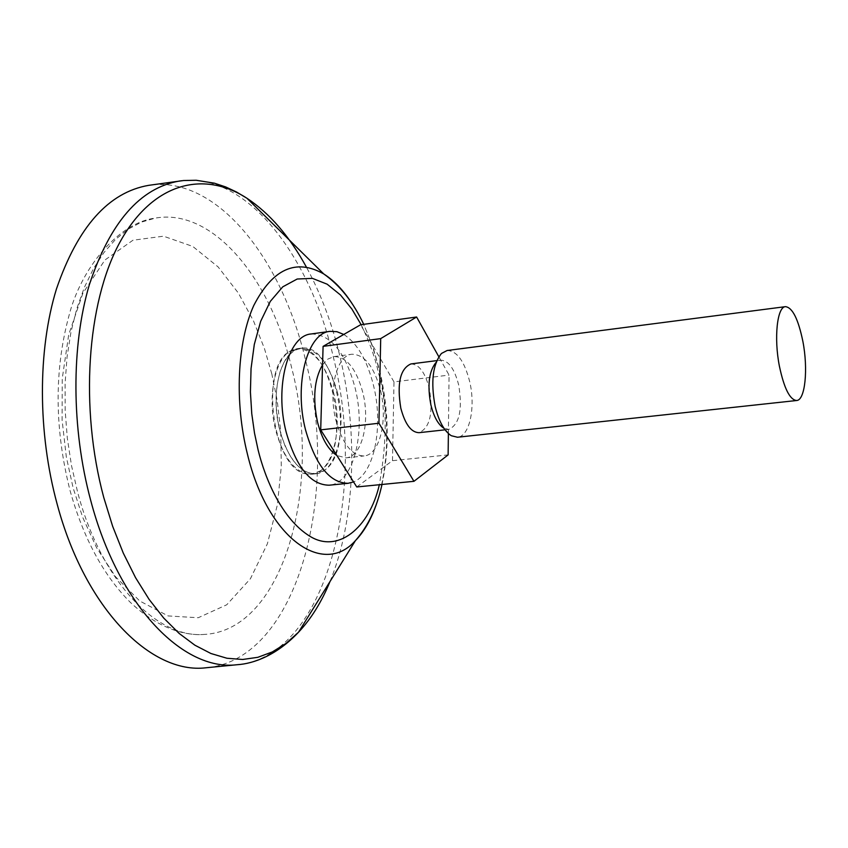 <?xml version="1.0" encoding="UTF-8"?>
<svg xmlns="http://www.w3.org/2000/svg" width="848" height="848" viewBox="0 0 848 848"><rect width="100%" height="100%" fill="white"/><g stroke="black" fill="none" stroke-linecap="round" stroke-linejoin="round"><path stroke-width="0.64" stroke-dasharray="4.24 3.18" d="M291.744 368.18C270.798 278.61 212.869 207.728 155.332 218.106L141.542 222.07L128.239 229.14L115.635 239.316L103.975 252.524L93.46 268.636L84.334 287.461L76.776 308.725L70.956 332.109L67.024 357.22L65.084 383.614L65.179 410.824L67.331 438.331L71.508 465.626L77.624 492.19C101.219 581.664 157.251 639.106 204.781 634.378C283.529 630.064 322.696 486.423 291.744 368.18M207.898 667.588C298.008 657.868 340.218 494.045 305.556 360.177C281.949 258.735 217.088 176.331 150.425 185.097M343.779 334.451C357.326 343.26 367.279 360.411 373.618 385.904C383.656 426.438 374.297 473.99 353.563 481.908M311.184 333.964C330.837 334.282 345.507 352.355 355.174 388.183C366.357 432.31 353.393 483.805 329.151 485.204M322.558 364.81L327.879 359.086L333.974 356.595C346.79 356.817 356.425 368.901 362.891 392.825C370.375 422.527 361.81 456.955 346.005 457.856L336.921 455.546M380.572 390.674C388.024 420.513 379.639 455.069 364.025 455.948C351.825 455.736 342.412 443.748 335.808 419.983C328.038 389.592 336.857 355.1 351.931 354.231C364.598 354.485 374.138 366.633 380.572 390.674M410.92 363.93C418.976 364.152 425.124 372.378 429.353 388.617C433.37 413.156 429.947 427.848 419.082 432.681M441.479 353.436L435.946 362.541L440.578 360.146C448.454 360.4 454.496 368.71 458.694 385.066C462.701 409.796 459.404 424.572 448.804 429.406L443.737 428.155L451.253 435.702M447.15 350.5C456.977 350.839 464.503 361.259 469.728 381.77C475.813 407.273 469.569 436.614 457.454 437.239M448.38 433.54L449.058 375.081L438.829 356.764M356.754 486.964L392.497 460.687L448.126 454.888M392.497 460.687L393.991 381.886L449.058 375.081M393.991 381.886L360.58 324.773M319.982 471.032C353.234 451.168 332.331 340.546 296.45 348.814L290.769 350.839C258.629 364.767 272.526 471.032 306.859 473.947L311.354 474.223L319.982 471.032L323.915 470.608L316.24 473.693L309.605 473.237L302.874 470.078L296.387 464.375L290.355 456.266L285.14 446.143L280.942 434.43L277.953 421.615L276.353 408.376L276.183 395.189L277.455 382.777L280.094 371.647L283.995 362.266L288.924 355.089L294.733 350.319L301.326 348.178C336.783 342.083 356.658 450.903 323.915 470.608M337.621 393.101C329.512 363.389 317.237 348.422 300.807 348.189C281.409 349.397 269.749 392.052 279.617 429.629C288.013 458.895 300.054 473.629 315.732 473.809C335.999 472.633 347.012 429.851 337.621 393.101M333.826 393.567C325.706 363.887 313.41 348.931 296.938 348.708L292.253 350.076C275.346 356.679 266.802 396.069 275.664 430.084C282.713 455.577 293.143 470.205 306.965 473.979L311.852 474.202C332.172 473.025 343.228 430.275 333.826 393.567M361.153 324.699C369.558 342.083 375.367 358.291 378.558 373.311C387.165 401.708 387.43 438.851 379.353 484.738M355.397 308.895C365.785 326.628 373.745 347.245 379.289 370.767C389.571 417.216 389.158 460.008 378.038 499.165M239.401 664.493C327.052 654.052 367.396 490.589 333.253 356.764C309.944 255.428 246.694 172.844 181.716 180.73M330.02 581.505C355.291 520.259 358.407 433.572 340.027 356.775C332.151 323.766 320.936 293.885 306.393 267.109M271.816 373.926L264.438 348.528L253.605 321.148L238.415 293.122L218.148 266.95L192.782 246.439L163.494 236.189L132.966 240.228L104.94 259.997L82.892 293.217L68.699 334.684L62.254 378.505L62.105 420.089L66.314 456.871L73.129 487.939L82.648 517.216L96.545 547.628L115.551 576.767L139.75 600.999L168.116 615.934L198.22 617.736L226.723 604.794L250.425 578.728L267.385 543.769L277.349 504.973L281.292 466.57L280.741 431.272L277.169 400.309L271.816 373.926M290.769 350.839L294.733 350.319M382.003 484.473C389.529 448.772 388.882 411.248 380.063 371.901L372.972 347.108L363.718 324.339M204.781 634.378C185.744 636.042 158.682 629.046 130.242 602.271C103.498 575.442 83.433 538.215 70.055 490.6C54.632 429.311 54.166 371.413 68.656 316.908C80.486 268.742 118.413 222.536 155.332 218.106M346.005 457.856L364.025 455.948M445.041 429.819L448.804 429.406M436.815 360.623L440.578 360.146M333.974 356.595L351.931 354.231M296.45 348.814L301.326 348.178M296.938 348.708L300.807 348.189M311.852 474.202L315.732 473.809M316.24 473.693L311.354 474.223"/><path stroke-width="1.27" d="M150.425 185.097L148.76 185.33C108.512 192.273 77.73 226.851 56.424 289.062C37.662 350.129 37.609 432.438 57.134 504.062C85.118 609.023 151.22 674.595 206.075 667.768L207.898 667.588M353.563 481.908L348.115 483.307C329.755 483.042 315.562 465.213 305.524 429.841C293.715 384.271 307.336 332.723 330.063 331.356L336.9 331.685L343.779 334.451M348.115 483.307L329.151 485.204C310.559 484.961 296.228 467.248 286.147 432.056C274.275 386.72 288.172 335.384 311.184 333.964L330.063 331.356M336.921 455.546C328.293 449.875 321.827 438.734 317.523 422.103C312.562 398.348 314.248 379.247 322.558 364.81M445.041 429.819L419.082 432.681C411.216 432.491 405.132 424.339 400.818 408.217C396.79 383.466 400.161 368.7 410.92 363.93L436.815 360.623M443.737 428.155C438.077 424.435 433.773 416.612 430.848 404.708C427.233 385.342 428.929 371.297 435.946 362.541M796.632 400.51L457.454 437.239L451.253 435.702C444.193 431.091 438.819 421.297 435.141 406.33C430.614 381.96 432.724 364.333 441.479 353.436L447.15 350.5L785.481 306.658C792.467 307.506 798.265 319.06 802.865 341.341C808.292 369.018 805.187 400.309 796.632 400.51C789.859 399.832 784.124 388.416 779.418 366.262C773.789 338.013 777.15 306.722 785.481 306.658M438.829 356.764L416.612 317.004L380.71 338.606L378.939 423.237L413.962 481.314L448.126 454.888L448.38 433.54M380.71 338.606L323.088 346.366L320.703 429.872L378.939 423.237M320.703 429.872L356.754 486.964L413.962 481.314M323.088 346.366L360.58 324.773L416.612 317.004M379.353 484.738C369.346 528.187 337.716 553.892 309.626 536.095C281.727 518.817 265.127 478.664 258.089 449.885L254.506 433.095L251.771 413.771L250.414 392.073L251.05 368.573L254.305 344.415L260.665 321.328L270.268 301.432L282.755 286.836L297.203 279.013L312.414 278.367L327.158 284.186L340.493 294.987L351.867 309.022L361.153 324.699M378.038 499.165C372.59 516.856 365.043 530.678 355.418 540.642C323.13 577.064 267.714 538.618 247.468 454.284C234.366 402.111 237.207 342.051 253.775 305.503C272.706 268.763 296.026 258.237 323.735 273.936C335.405 281.356 345.963 293.016 355.397 308.895M181.716 180.73L179.394 181.048C140.037 187.864 110.017 222.42 89.347 284.716C71.158 345.867 71.338 428.399 90.662 500.256C118.349 605.567 183.221 671.457 236.868 664.747L239.401 664.493M306.393 267.109C289.518 236.316 269.706 213.367 246.948 198.262C203.075 169.77 151.792 182.988 119.356 243.249C86.994 303.277 79.595 407.761 103.753 497.458L112.636 526.269L123.31 553.15L135.553 577.658L149.11 599.398L163.706 618.044L179.066 633.371L194.902 645.211L210.94 653.511L226.935 658.249L242.645 659.479L257.834 657.317L272.314 651.932L285.924 643.494L298.507 632.237C311.11 618.87 321.625 601.953 330.02 581.505M363.718 324.339C353.224 302.1 339.9 285.299 323.735 273.936L246.948 198.262L236.55 192.019L225.706 186.952L214.427 183.189L196.217 180.264L183.603 180.529L148.76 185.33M382.003 484.473C376.936 507.57 368.074 526.29 355.418 540.642L298.507 632.237C277.349 654.677 254.379 663.719 236.868 664.747L206.075 667.768"/></g></svg>
